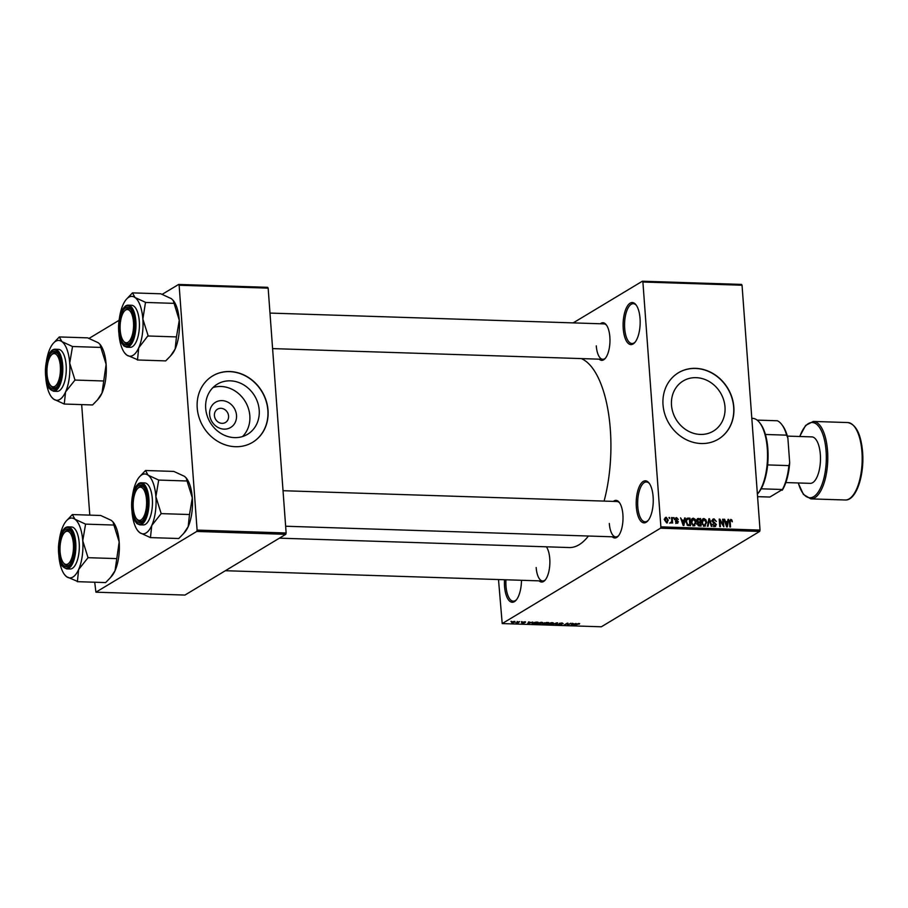<?xml version="1.0" encoding="UTF-8"?>
<svg xmlns="http://www.w3.org/2000/svg" width="908" height="908" viewBox="0 0 908 908"><rect width="100%" height="100%" fill="white"/><g stroke="black" fill="none" stroke-linecap="round" stroke-linejoin="round"><path stroke-width="1.36" d="M640.038 318.504A21.032 8.512 91.9 0 1 634.783 342.543A21.032 8.512 91.9 0 1 623.229 328.628A21.032 8.512 91.9 0 1 626.781 307.108A21.032 8.512 91.9 0 1 636.009 304.838A21.032 8.512 91.9 0 1 640.038 318.504M636.395 305.383A19.919 8.059 -88.1 0 0 633.285 303.681A19.919 8.059 -88.1 0 0 624.681 328.39A19.919 8.059 -88.1 0 0 632.002 343.519A19.919 8.059 -88.1 0 0 635.214 342.021M521.476 580.291A21.032 8.512 91.9 0 1 516.096 600.199A21.032 8.512 91.9 0 1 504.542 586.284A21.032 8.512 91.9 0 1 504.496 579.735M505.949 579.781A19.919 8.059 -88.1 0 0 505.994 586.057A19.919 8.059 -88.1 0 0 513.315 601.175A19.919 8.059 -88.1 0 0 516.527 599.677M653.124 496.778A21.032 8.512 91.9 0 1 647.881 520.806A21.032 8.512 91.9 0 1 636.326 506.891A21.032 8.512 91.9 0 1 639.879 485.371A21.032 8.512 91.9 0 1 649.095 483.101A21.032 8.512 91.9 0 1 653.124 496.778M649.492 483.646A19.919 8.059 -88.1 0 0 646.383 481.955A19.919 8.059 -88.1 0 0 637.779 506.664A19.919 8.059 -88.1 0 0 645.089 521.782A19.919 8.059 -88.1 0 0 648.301 520.284M236.511 415.308A14.698 13.007 -121.1 0 1 224.117 429.144A14.698 13.007 -121.1 0 1 209.635 414.445A14.698 13.007 -121.1 0 1 222.029 400.621A14.698 13.007 -121.1 0 1 236.511 415.308M214.413 415.592A7.752 6.855 58.9 0 0 225.502 422.458A7.752 6.855 58.9 0 0 228.578 416.057A7.752 6.855 58.9 0 0 217.5 409.19A7.752 6.855 58.9 0 0 214.413 415.592M205.696 408.362A29.272 25.889 58.9 0 0 247.555 434.296A29.272 25.889 58.9 0 0 259.2 410.098A29.272 25.889 58.9 0 0 217.341 384.163A29.272 25.889 58.9 0 0 205.696 408.362M242.527 436.555A29.272 25.889 58.9 0 0 249.825 415.739A29.272 25.889 58.9 0 0 212.994 387.546M197.218 407.976A38.738 34.266 58.9 0 0 252.617 442.31A38.738 34.266 58.9 0 0 268.03 410.268A38.738 34.266 58.9 0 0 212.631 375.935A38.738 34.266 58.9 0 0 197.218 407.976M252.526 442.366A38.738 34.266 58.9 0 0 267.86 410.371A38.738 34.266 58.9 0 0 212.54 375.991M724.993 406.92A29.272 25.889 -121.1 0 1 713.347 431.118A29.272 25.889 -121.1 0 1 671.5 405.184A29.272 25.889 -121.1 0 1 683.145 380.985A29.272 25.889 -121.1 0 1 724.993 406.92M663.022 404.798A38.738 34.266 58.9 0 0 718.421 439.131A38.738 34.266 58.9 0 0 733.834 407.09A38.738 34.266 58.9 0 0 678.435 372.757A38.738 34.266 58.9 0 0 663.022 404.798M718.33 439.188A38.738 34.266 58.9 0 0 733.664 407.204A38.738 34.266 58.9 0 0 678.344 372.813M546.389 546.809A18.818 7.616 91.9 0 1 549.76 558.715A18.818 7.616 91.9 0 1 545.061 580.212A18.818 7.616 91.9 0 1 539.091 580.859M536.174 567.534A17.706 7.173 -88.1 0 0 542.678 580.972A17.706 7.173 -88.1 0 0 545.492 579.69M600.336 323.77A18.818 7.616 91.9 0 1 606.249 324.792A18.818 7.616 91.9 0 1 609.858 337.027A18.818 7.616 91.9 0 1 605.159 358.524A18.818 7.616 91.9 0 1 599.189 359.171M596.272 345.846A17.706 7.173 -88.1 0 0 602.776 359.284A17.706 7.173 -88.1 0 0 605.591 358.002M613.388 501.386A18.818 7.616 91.9 0 1 619.301 502.419A18.818 7.616 91.9 0 1 622.899 514.643A18.818 7.616 91.9 0 1 618.2 536.151A18.818 7.616 91.9 0 1 612.242 536.798M609.313 523.473A17.706 7.173 -88.1 0 0 615.817 536.912A17.706 7.173 -88.1 0 0 618.632 535.629M581.302 358.592A95.192 38.522 91.9 0 1 610.324 429.484A95.192 38.522 91.9 0 1 604.092 501.091M642.376 281.208L741.518 284.42L742.04 285.226L642.898 282.013L642.376 281.208L573.198 322.885M514.359 621.424L514.995 622.184L512.033 622.831L511.374 622.082L514.359 621.424L514.995 622.184L514.938 621.481M512.01 622.604L511.374 622.082M519.614 621.617L518.003 623.001L516.062 622.888L519.614 621.617M524.699 621.753L525.55 622.241L523.121 622.128L524.495 622.82L522.395 623.16L521.544 622.729L523.803 622.831L522.418 622.15L525.516 621.866M523.587 622.355L524.472 622.513M522.384 622.945L521.544 622.729M523.144 622.286L522.418 622.15M536.117 622.15L538.001 622.218L534.914 624.08L532.145 623.955L532.122 623.013L536.117 622.15M532.077 623.047L532.145 623.955L532.122 623.013M546.582 622.491L548.58 622.559L545.481 624.42L542.496 623.83L546.582 622.491M543.472 624.114L542.496 623.83M556.922 622.831L557.546 622.843L556.366 624.772L555.696 624.749L556.91 623.058L551.803 624.625L556.922 622.831M570.655 623.274L568.204 625.158L567.511 625.135L567.284 623.546L564.152 625.022L567.25 623.16L567.943 623.183L568.181 624.761L570.655 623.274M579.656 623.671L574.276 625.351L576.376 624.091L578.873 623.512L579.293 624.136L579.247 623.535M578.612 624.136L578.464 623.512M660.513 528.206L502.203 623.58L601.346 626.792L759.667 531.418L660.513 528.206L660.876 526.867L760.03 530.079L759.667 531.418M576.047 623.444L570.996 625.249L572.04 623.319L574.571 623.989L576.047 623.444M562.12 622.967L563.21 623.671L559.873 623.467L561.746 624.432L559.067 624.886L558.057 624.261L561.11 624.409L559.226 623.444L562.12 622.967M562.529 623.671L561.689 622.967M559.85 623.194L561.712 624.012M558.738 624.261L559.407 624.67M553.392 622.99L548.841 624.556L547.955 623.512L552.03 622.638L553.392 622.99L552.961 623.66L552.893 622.74M547.433 624.091L547.955 623.512M542.814 622.65L538.274 624.216L537.377 623.172L541.452 622.298L542.814 622.65L542.382 623.308L542.314 622.4M536.855 623.751L537.377 623.172M532.644 622.037L527.582 623.841L528.626 621.912L531.157 622.582L532.644 622.037M521.453 621.674L522.089 621.696L521.453 621.674M517.038 621.537L517.673 621.56L517.038 621.537M510.966 621.344L511.613 621.356L510.966 621.344M498.503 579.542L502.203 623.58M668.992 517.492L669.718 518.582L668.992 517.492M673.407 517.628L674.133 518.729L673.407 517.628M684.598 517.991L685.279 518.014L683.872 525.471L683.191 525.448L680.591 517.866L681.987 520.148L684.212 520.216L684.598 517.991M695.301 519.421L696.118 522.021L693.928 525.891L691.158 521.941L691.601 519.263L693.36 518.173L695.301 519.421L694.722 519.762M694.915 525.641L693.928 525.891L694.234 525.051M692.373 518.423L691.635 519.217M705.879 519.762L706.696 522.361L704.506 526.231L701.736 522.293L702.179 519.614L703.938 518.525L705.879 519.762L705.3 520.102M705.493 525.982L704.506 526.231L704.812 525.391M702.94 518.763L703.938 518.525L702.202 519.569M714.051 519.728L712.837 520.965L716.401 524.563L714.721 526.561L712.621 524.256L714.641 525.687L715.504 523.746L713.302 522.781L712.19 520.965L714.04 518.843L716.355 521.453L714.051 519.728L711.543 520.954M715.652 526.356L714.721 526.561M713.688 526.254L715.754 524.518M713.007 519.081L714.04 518.843L712.349 519.864M728.012 519.399L728.693 519.421L727.285 526.878L726.604 526.856L723.994 519.263L724.675 519.285L725.39 521.555L727.626 521.623L728.012 519.399M642.898 282.013L660.876 526.867M742.04 285.226L760.03 530.079M731.825 519.955L732.347 521.782L730.815 520.261L730.168 520.817L730.531 526.981L729.884 526.958L729.51 521.85L730.781 519.387L731.825 519.955L731.144 520.363M730.815 520.261L729.487 521.226M722.62 519.217L723.256 519.24L723.812 526.765L719.965 520.625L720.407 526.651L719.772 526.629L719.215 519.115L719.908 519.138L723.063 525.244L722.62 519.217M708.887 518.774L709.511 518.797L711.974 526.379L711.305 526.356L709.296 519.671L708.081 526.254L707.411 526.231L708.887 518.774M696.879 519.455L700.545 518.513L701.101 526.027L699.092 525.959L697.185 524.018L697.764 522.463L696.754 520.59L698.547 518.445L697.469 518.65M688.082 518.105L689.966 518.162L690.523 525.687L687.685 525.448L685.926 521.828L686.925 518.355L688.082 518.105L686.312 519.172L687.197 519.194M675.314 518.423L676.619 517.639L678.321 519.444L676.63 518.411L675.824 519.24L678.401 521.782L677.062 523.303L675.45 521.691L676.982 522.52L677.765 521.873L675.189 519.353L676.619 517.639L675.824 517.821M676.63 518.411L675.223 519.603M677.822 523.133L677.062 523.303M676.165 523.008L677.765 521.873M671.568 517.571L672.215 517.594L672.612 523.053L671.909 522.168L670.581 522.792L671.738 521.521L671.568 517.571M670.694 522.894L671.909 522.168L671.216 523.11M670.637 522.463L671.738 521.521M664.974 518.082L666.279 517.299L668.277 520.193L666.688 522.963L664.69 520.136L666.279 517.299L665.53 517.481M667.437 522.781L666.688 522.963M196.741 531.452L95.919 592.186L184.948 595.069L285.77 534.324L196.741 531.452L197.104 530.102L286.133 532.985L285.77 534.324M81.675 404.605L89.79 515.131M94.716 582.232L95.919 592.186M178.604 284.454L267.633 287.325L268.155 288.142L179.126 285.26L178.604 284.454L162.169 294.351M119.027 320.331L89.029 338.412M179.126 285.26L197.104 530.102M268.155 288.142L286.133 532.985M588.418 536.026A95.192 38.522 91.9 0 1 569.214 547.547L279.403 538.16M606.646 325.348A17.706 7.173 -88.1 0 0 603.922 323.884L269.982 313.078M619.687 502.964A17.706 7.173 -88.1 0 0 616.963 501.511L283.024 490.706M729.01 520.454L730.066 521.022M727.932 519.875L728.693 519.421M726.241 522.452L727.626 521.623M727.024 524.665L727.467 522.497L725.674 522.441L726.843 526.072L727.024 524.665M722.643 519.614L723.256 519.24M719.352 520.999L719.965 520.625M719.25 519.535L719.908 519.138M712.337 519.921L713.03 520.057M712.247 521.328L712.837 520.965M715.72 524.972L716.401 524.563M714.641 525.948L714.539 526.549M712.655 524.54L713.257 524.177M708.796 519.228L709.511 518.797M708.626 520.068L709.296 519.671M706.072 522.736L706.696 522.361M702.19 519.592L702.962 519.773M703.484 525.925L705.187 525.164L703.416 526.231M702.225 524.381L704.438 525.357L706.049 522.327L704.006 519.399L701.509 520.647M701.782 522.702L702.383 522.327L702.781 524.041M704.006 519.399L702.383 522.327M696.856 519.512L697.685 519.535M699.16 519.342L700.545 518.513M699.001 522.702L697.821 523.916L700.386 525.13L700.227 522.883L699.012 522.838M697.333 523.031L698.036 523.053L697.185 523.587M699.012 525.959L700.386 525.13M697.219 524.279L698.343 522.894M698.763 522.838L700.159 521.998L699.966 519.365L696.05 520.522M697.423 522.838L700.159 521.998M696.799 520.965L697.389 520.602L698.888 521.964M697.934 519.399L697.389 520.602M696.742 520.114L697.73 519.524M695.494 522.395L696.118 522.021M691.612 519.251L692.384 519.433M692.906 525.584L694.609 524.824L692.849 525.891M691.646 524.041L693.86 525.017L695.483 521.986L693.428 519.058L690.943 520.295M691.204 522.35L691.805 521.986L692.202 523.7M693.428 519.058L691.805 521.986M688.582 519.001L689.966 518.162M689.808 524.779L689.388 519.024L688.23 518.99L686.686 520.034L686.573 521.862L687.742 524.563L689.808 524.779L688.446 525.607M687.583 525.403L688.673 524.745M687.038 524.994L687.742 524.563M685.96 522.225L686.573 521.862M685.926 520.488L688.23 518.99M684.519 518.468L685.279 518.014M682.827 521.056L684.212 520.216M683.622 523.258L684.053 521.09L682.26 521.033L683.429 524.676L683.622 523.258M675.37 520.125L676.029 519.739M677.697 522.202L678.401 521.782M675.518 521.964L676.085 521.612M673.441 518.025L674.054 517.651M671.602 517.957L672.215 517.594M669.026 517.878L669.639 517.503M667.652 520.568L668.277 520.193M664.724 520.466L665.337 520.102L666.654 522.179L667.63 520.171L666.313 518.082L664.145 519.251M666.313 518.082L665.337 520.102M572.301 623.319L572.346 623.91M572.494 624.715L573.992 624.193L572.199 624.136L571.609 625.067L572.494 624.715M571.541 624.227L571.609 625.067M572.142 623.319L572.199 624.136M567.375 623.16L567.511 625.135M556.298 623.898L556.366 624.772M549.204 624.341L552.325 623.626L551.667 622.865L548.591 623.546L548.16 623.978L549.204 624.341L548.16 624.012M551.655 622.638L552.325 623.626M545.209 624.182L546.128 623.626L543.188 623.819L545.209 624.182M543.166 623.58L544.085 624.148M546.491 623.41L547.581 622.752L544.369 622.99L546.491 623.41M544.346 622.718L545.22 623.365M538.626 624L541.747 623.285L541.089 622.513L538.013 623.206L537.593 623.637L538.626 624L537.593 623.671M541.077 622.298L541.747 623.285M534.63 623.841L537.003 622.411L532.758 623.036L532.633 623.739L534.63 623.841M532.735 622.706L532.633 623.739M528.887 621.923L528.933 622.502M529.08 623.319L530.578 622.786L528.785 622.729L528.195 623.66L529.08 623.319M528.138 622.82L528.195 623.66M528.728 621.912L528.785 622.729M512.373 622.638L514.348 622.162L514.019 621.617L512.044 622.094L512.373 622.638L512.021 621.776M514.007 621.424L514.348 622.162M119.504 317.652A29.953 12.122 -88.1 0 1 123.057 304.736A29.953 12.122 91.9 0 1 126.394 299.277A29.953 12.122 91.9 0 1 128.754 297.245A29.953 12.122 91.9 0 1 135.02 297.529L132.466 292.875L126.394 299.277M125.497 307.914A18.818 7.616 91.9 0 1 130.752 309.412A18.818 7.616 91.9 0 1 134.452 326.415A18.818 7.616 91.9 0 1 129.662 343.145A18.818 7.616 91.9 0 1 128.176 344.427A18.818 7.616 91.9 0 1 119.323 330.694A18.818 7.616 91.9 0 1 125.497 307.914M129.106 343.383A17.706 7.173 -88.1 0 0 130.082 342.622A17.706 7.173 91.9 0 1 127.279 343.905A17.706 7.173 -88.1 0 0 129.106 343.383M124.351 311.183A16.605 6.719 -88.1 0 0 120.117 325.995A16.605 6.719 -88.1 0 0 123.386 340.954A16.605 6.719 -88.1 0 0 133.555 326.335A16.605 6.719 -88.1 0 0 124.351 311.183L125.191 310.218A17.706 7.173 91.9 0 1 128.425 308.493A17.706 7.173 91.9 0 1 131.138 309.957A17.706 7.173 -88.1 0 0 128.425 308.493A17.706 7.173 -88.1 0 0 126.587 309.015A17.706 7.173 -88.1 0 0 124.771 310.752M126.768 347.208L130.207 347.321A21.032 8.512 -88.1 0 0 132.386 346.697A21.032 8.512 -88.1 0 0 139.412 323.884A21.032 8.512 -88.1 0 0 131.569 305.281L128.13 305.167A21.032 8.512 91.9 0 1 135.973 323.77A21.032 8.512 91.9 0 1 128.947 346.595A21.032 8.512 91.9 0 1 126.768 347.208L123.874 345.993L119.629 337.628C117.245 322.942 119.243 312.341 125.656 305.86L128.13 305.167A21.032 8.512 91.9 0 0 125.951 305.78M173.144 300.298L179.273 320.263A29.953 12.122 91.9 0 0 173.53 300.809L171.442 298.709L160.795 293.795L132.466 292.875M145.507 302.33L135.02 297.529A29.953 12.122 91.9 0 1 142.851 319.094L145.507 302.33A34.379 13.915 -88.1 0 1 145.689 302.852M173.996 303.363L145.666 302.443M148.095 335.597L142.851 319.094A29.953 12.122 91.9 0 1 138.708 347.855L148.095 335.597A34.379 13.915 -88.1 0 1 147.993 336.278M176.458 336.913L175.131 349.035A29.953 12.122 91.9 0 0 179.273 320.263L176.458 336.913L148.129 335.994M137.528 359.693L138.708 347.855A29.953 12.122 91.9 0 1 126.745 355.062L137.528 359.693A34.379 13.915 -88.1 0 1 137.233 359.863M170.568 355.902L171.794 354.495A29.953 12.122 91.9 0 0 175.131 349.035L170.568 355.902L165.721 360.896L137.392 359.977M124.657 352.962L126.745 355.062A29.953 12.122 91.9 0 1 124.657 352.962A29.953 12.122 91.9 0 1 118.971 334.189M123.772 341.419A17.706 7.173 -88.1 0 0 127.279 343.905A17.706 7.173 91.9 0 1 124.169 341.964L123.386 340.954M59.826 362.326A16.605 6.719 -88.1 0 0 51.2 355.255A16.605 6.719 -88.1 0 0 47.568 378.137A16.605 6.719 -88.1 0 0 50.246 385.015A16.605 6.719 -88.1 0 0 58.191 381.825A16.605 6.719 -88.1 0 0 59.826 362.326M51.2 355.255L52.051 354.29A17.706 7.173 91.9 0 1 55.286 352.565A17.706 7.173 91.9 0 1 57.998 354.018A17.706 7.173 -88.1 0 0 55.286 352.565A17.706 7.173 -88.1 0 0 53.447 353.076A17.706 7.173 -88.1 0 0 51.631 354.812M50.632 385.48A17.706 7.173 -88.1 0 0 54.14 387.966A17.706 7.173 -88.1 0 0 55.967 387.444A17.706 7.173 -88.1 0 0 56.943 386.683A17.706 7.173 91.9 0 1 54.14 387.966A17.706 7.173 91.9 0 1 51.018 386.036L50.246 385.015M133.76 511.692A16.605 6.719 -88.1 0 0 136.427 518.57A16.605 6.719 -88.1 0 0 144.383 515.381A16.605 6.719 -88.1 0 0 146.006 495.881A16.605 6.719 -88.1 0 0 137.392 488.81A16.605 6.719 -88.1 0 0 133.76 511.692M136.824 519.047A17.706 7.173 -88.1 0 0 140.32 521.521A17.706 7.173 -88.1 0 0 142.159 520.999A17.706 7.173 -88.1 0 0 143.124 520.239A17.706 7.173 91.9 0 1 140.32 521.521A17.706 7.173 91.9 0 1 137.21 519.592L136.427 518.57M137.392 488.81L138.232 487.846A17.706 7.173 91.9 0 1 141.466 486.12A17.706 7.173 91.9 0 1 144.19 487.585A17.706 7.173 -88.1 0 0 141.466 486.12A17.706 7.173 -88.1 0 0 139.628 486.643A17.706 7.173 -88.1 0 0 137.812 488.368M60.019 547.683A16.605 6.719 -88.1 0 0 63.288 562.642A16.605 6.719 -88.1 0 0 73.457 548.023A16.605 6.719 -88.1 0 0 64.252 532.871A16.605 6.719 -88.1 0 0 60.019 547.683M63.674 563.108A17.706 7.173 -88.1 0 0 67.181 565.593A17.706 7.173 -88.1 0 0 69.008 565.071A17.706 7.173 -88.1 0 0 69.984 564.311A17.706 7.173 91.9 0 1 67.181 565.593A17.706 7.173 91.9 0 1 64.071 563.652L63.288 562.642M64.252 532.871L65.092 531.906A17.706 7.173 91.9 0 1 68.327 530.181A17.706 7.173 91.9 0 1 71.04 531.645A17.706 7.173 -88.1 0 0 68.327 530.181A17.706 7.173 -88.1 0 0 66.488 530.703A17.706 7.173 -88.1 0 0 64.672 532.428M759.655 422.708L760.427 423.718A38.738 15.674 91.9 0 1 765.41 434.478A38.738 15.674 91.9 0 1 767.646 464.919A38.738 15.674 91.9 0 1 761.165 488.81A38.738 15.674 91.9 0 1 758.18 493.169L757.385 494.088A39.85 16.128 -88.1 0 0 767.487 458.654A39.85 16.128 -88.1 0 0 759.655 422.708A39.85 16.128 -88.1 0 0 752.653 418.361L751.824 418.338M757.567 496.653L769.87 497.051L782.412 489.503A38.738 15.674 -88.1 0 0 788.882 465.611L789.688 462.751A37.637 15.232 91.9 0 1 782.231 490.252M761.165 488.81L782.412 489.503M757.124 420.109L777.361 420.767A38.738 15.674 -88.1 0 1 781.675 424.411A38.738 15.674 -88.1 0 1 786.646 435.159L787.872 438.076L789.688 462.751M767.646 464.919L788.882 465.611M765.41 434.478L786.646 435.159M781.675 424.411L782.458 425.432A37.637 15.232 91.9 0 1 787.872 438.076M785.851 482.568L810.299 483.351A23.245 9.409 -88.1 0 0 820.333 454.522A23.245 9.409 -88.1 0 0 811.797 436.884L787.35 436.101M59.326 336.947L87.656 337.855L98.302 342.77L100.005 344.359L100.845 347.424L72.526 346.516L61.88 341.601L59.326 336.947L53.254 343.349A29.953 12.122 91.9 0 1 61.88 341.601A29.953 12.122 91.9 0 1 69.712 363.155L72.526 346.516M65.569 391.916A29.953 12.122 91.9 0 1 59.871 399.418A29.953 12.122 91.9 0 1 53.606 399.123L64.252 404.037L65.569 391.916L74.989 380.055L69.712 363.155A29.953 12.122 -88.1 0 1 65.569 391.916M55.036 388.488A18.818 7.616 91.9 0 1 46.183 374.754A18.818 7.616 91.9 0 1 52.358 351.975A18.818 7.616 91.9 0 1 57.613 353.473A18.818 7.616 91.9 0 1 61.313 370.475A18.818 7.616 91.9 0 1 56.523 387.205A18.818 7.616 91.9 0 1 55.036 388.488M59.236 390.769A21.032 8.512 -88.1 0 0 66.273 367.944A21.032 8.512 -88.1 0 0 58.418 349.342L54.979 349.228A21.032 8.512 91.9 0 1 62.822 367.842A21.032 8.512 91.9 0 1 55.797 390.656A21.032 8.512 91.9 0 1 53.617 391.269L57.068 391.382A21.032 8.512 -88.1 0 0 59.236 390.769M100.845 347.424L106.123 364.335L101.991 393.096L97.417 399.963L92.582 404.957L64.252 404.037M103.308 380.974L74.989 380.055M51.518 397.034L53.606 399.123A29.953 12.122 91.9 0 1 51.518 397.034A29.953 12.122 91.9 0 1 45.831 378.25M100.005 344.359L100.391 344.87A29.953 12.122 91.9 0 1 106.123 364.335A29.953 12.122 91.9 0 1 101.991 393.096A29.953 12.122 91.9 0 1 98.654 398.555L97.417 399.963M46.365 361.713A29.953 12.122 91.9 0 1 49.917 348.808A29.953 12.122 91.9 0 1 53.254 343.349M74.853 380.35A34.379 13.915 -88.1 0 0 74.955 379.658M132.557 495.269A29.953 12.122 -88.1 0 1 136.098 482.364A29.953 12.122 91.9 0 1 139.435 476.904A29.953 12.122 91.9 0 1 141.796 474.861A29.953 12.122 91.9 0 1 148.061 475.156L145.507 470.503L139.435 476.904M138.538 485.53A18.818 7.616 91.9 0 1 143.793 487.029A18.818 7.616 91.9 0 1 147.493 504.031A18.818 7.616 91.9 0 1 142.704 520.761A18.818 7.616 91.9 0 1 141.217 522.043A18.818 7.616 91.9 0 1 132.364 508.321A18.818 7.616 91.9 0 1 138.538 485.53M139.809 524.835L143.248 524.938A21.032 8.512 -88.1 0 0 145.428 524.325A21.032 8.512 -88.1 0 0 152.453 501.511A21.032 8.512 -88.1 0 0 144.61 482.897L141.171 482.784A21.032 8.512 91.9 0 1 149.014 501.398A21.032 8.512 91.9 0 1 141.988 524.211A21.032 8.512 91.9 0 1 139.809 524.835L136.915 523.621L132.67 515.256C130.287 500.558 132.296 489.968 138.697 483.476L141.171 482.784A21.032 8.512 91.9 0 0 138.992 483.408M187.037 480.99L192.314 497.89L189.5 514.53L161.17 513.622L155.892 496.71L158.707 480.071L187.037 480.99L186.185 477.926L184.483 476.337L173.837 471.422L145.507 470.503M158.707 480.071L148.061 475.156A29.953 12.122 91.9 0 1 155.892 496.71A29.953 12.122 91.9 0 1 151.761 525.482L161.17 513.622M189.5 514.53L188.183 526.651L183.609 533.518L178.762 538.512L150.444 537.604L151.761 525.482A29.953 12.122 91.9 0 1 139.798 532.69L150.444 537.604M137.698 530.59L139.798 532.69A29.953 12.122 91.9 0 1 137.698 530.59A29.953 12.122 91.9 0 1 132.023 511.817M186.185 477.914L186.583 478.437A29.953 12.122 91.9 0 1 192.314 497.89A29.953 12.122 91.9 0 1 188.183 526.651A29.953 12.122 91.9 0 1 184.846 532.111L183.609 533.518M161.045 513.905A34.379 13.915 -88.1 0 0 161.136 513.213M72.368 514.564L100.697 515.483L111.343 520.398L113.046 521.986L113.897 525.051L85.568 524.132L74.921 519.217L72.368 514.564L66.295 520.965A29.953 12.122 91.9 0 1 74.921 519.217A29.953 12.122 91.9 0 1 82.753 540.782L85.568 524.132M78.621 569.543A29.953 12.122 91.9 0 1 72.924 577.034A29.953 12.122 91.9 0 1 66.647 576.75L77.43 581.381L78.621 569.543L88.031 557.682L82.753 540.782A29.953 12.122 -88.1 0 1 78.621 569.543M68.077 566.115A18.818 7.616 91.9 0 1 59.224 552.382A18.818 7.616 91.9 0 1 65.399 529.602A18.818 7.616 91.9 0 1 70.654 531.101A18.818 7.616 91.9 0 1 74.354 548.103A18.818 7.616 91.9 0 1 69.564 564.833A18.818 7.616 91.9 0 1 68.077 566.115M72.288 568.385A21.032 8.512 -88.1 0 0 79.314 545.572A21.032 8.512 -88.1 0 0 71.471 526.969L68.032 526.856A21.032 8.512 91.9 0 1 75.875 545.458A21.032 8.512 91.9 0 1 68.849 568.283A21.032 8.512 91.9 0 1 66.67 568.896L70.109 569.01A21.032 8.512 -88.1 0 0 72.288 568.385M113.897 525.051L119.175 541.951L115.032 570.723L110.47 577.59L105.623 582.584L77.293 581.665M116.36 558.602L88.031 557.682M64.559 574.65L66.647 576.75A29.953 12.122 91.9 0 1 64.559 574.65A29.953 12.122 91.9 0 1 58.872 555.878M113.046 521.986L113.443 522.497A29.953 12.122 91.9 0 1 119.175 541.951A29.953 12.122 91.9 0 1 115.032 570.723A29.953 12.122 91.9 0 1 111.695 576.183L110.47 577.59M59.406 539.341A29.953 12.122 91.9 0 1 62.958 526.424A29.953 12.122 91.9 0 1 66.295 520.965M87.906 557.966A34.379 13.915 -88.1 0 0 87.997 557.285M729.533 522.191L730.145 521.816M713.699 522.951L714.539 522.441M708.388 521.271L709.103 520.84M698.173 525.743L699.262 525.085M675.756 520.613L676.687 520.057M571.813 623.728L571.881 624.67M528.399 622.32L528.467 623.263M125.383 306.405A20.373 8.24 -88.1 0 0 118.698 331.068A20.373 8.24 -88.1 0 0 128.289 345.925A20.373 8.24 -88.1 0 0 134.974 321.262A20.373 8.24 -88.1 0 0 125.383 306.405M861.942 451.946A38.738 15.674 -88.1 0 0 847.709 422.549C856.028 424.24 860.988 434.103 862.6 452.127C864.495 475.372 856.199 500.819 845.212 499.99A38.738 15.674 -88.1 0 0 861.942 451.946M798.325 482.965A37.637 15.232 -88.1 0 0 816.735 494.031A37.637 15.232 -88.1 0 0 826.087 451.06A37.637 15.232 -88.1 0 0 815.339 423.389A37.637 15.232 -88.1 0 0 799.835 436.498M799.687 436.498L805.634 425.409L813.318 421.437A38.738 15.674 91.9 0 1 827.54 450.833A38.738 15.674 91.9 0 1 810.81 498.878L845.212 499.99M52.8 349.841A21.032 8.512 91.9 0 1 54.979 349.228L52.505 349.921C48.306 353.133 45.933 359.806 45.4 369.965L45.899 378.681C48.181 384.549 45.423 387.307 53.617 391.269M55.15 389.986A20.373 8.24 -88.1 0 0 61.835 365.334A20.373 8.24 -88.1 0 0 52.244 350.465A20.373 8.24 -88.1 0 0 45.559 375.129A20.373 8.24 -88.1 0 0 55.15 389.986M138.436 484.032A20.373 8.24 -88.1 0 0 131.739 508.696A20.373 8.24 -88.1 0 0 141.33 523.553A20.373 8.24 -88.1 0 0 148.015 498.889A20.373 8.24 -88.1 0 0 138.436 484.032M65.853 527.469A21.032 8.512 91.9 0 1 68.032 526.856L65.558 527.548C61.347 530.749 58.975 537.434 58.441 547.592L58.941 556.309C61.233 562.177 58.464 564.935 66.67 568.896M68.191 567.614A20.373 8.24 -88.1 0 0 74.876 542.95A20.373 8.24 -88.1 0 0 65.285 528.093A20.373 8.24 -88.1 0 0 58.6 552.756A20.373 8.24 -88.1 0 0 68.191 567.614M730.486 520.352L728.715 521.419M715.322 525.539L713.552 526.606M698.184 522.963L696.413 524.029M687.242 519.172L685.472 520.239M676.142 518.525L674.372 519.592M677.504 522.418L675.734 523.485M671.421 522.066L669.661 523.133M532.292 623.512L532.247 622.945M602.776 359.284L272.593 348.604M285.634 526.231L615.817 536.912M542.678 580.972L225.377 570.712M813.318 421.437L847.709 422.549M798.177 482.965L803.41 494.406L810.81 498.878"/></g></svg>
